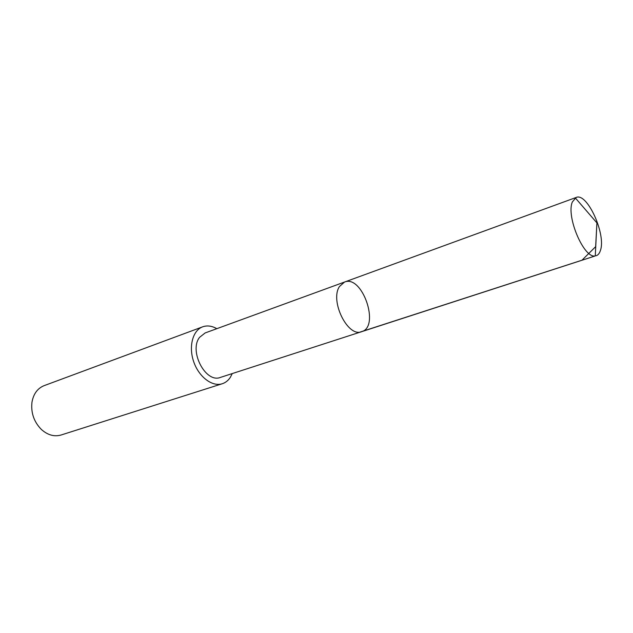 <?xml version="1.0" encoding="UTF-8"?>
<svg xmlns="http://www.w3.org/2000/svg" width="633" height="633" viewBox="0 0 633 633"><rect width="100%" height="100%" fill="white"/><g stroke="black" fill="none" stroke-linecap="round" stroke-linejoin="round"><path stroke-width="0.95" d="M361.633 331.684L220.434 377.403C205.733 383.558 188.618 350.935 199.593 337.326L205.132 332.95L344.542 282.041L339.462 286.527C329.643 300.857 347.897 337.721 361.633 331.684C380.283 326.715 362.298 274.477 344.542 282.041L339.462 286.527C329.643 300.857 347.897 337.721 361.633 331.684L595.273 255.93C584.022 258.85 565.894 216.407 572.359 201.943L576.157 197.464C587.155 192.155 606.359 234.558 600.393 250.533C599.506 253.35 598.114 255.083 596.215 255.724M232.264 373.573L230.357 377.3C228.26 380.512 225.57 382.656 222.294 383.733C212.308 387.079 198.881 376.991 193.706 361.744C188.397 346.544 192.764 330.323 202.695 326.81C207.189 325.243 211.897 325.868 216.81 328.685M222.294 383.733L61.1 435.006C54.272 436.944 47.697 435.093 41.359 429.451C33.937 421.839 30.803 412.756 31.974 402.184C33.494 393.845 37.537 388.33 44.104 385.655L202.695 326.81M360.343 331.993L581.988 260.203L595.653 246.656L596.911 222.903L575.286 197.884M344.542 282.041L576.157 197.464M596.911 222.903L595.273 255.93"/></g></svg>

